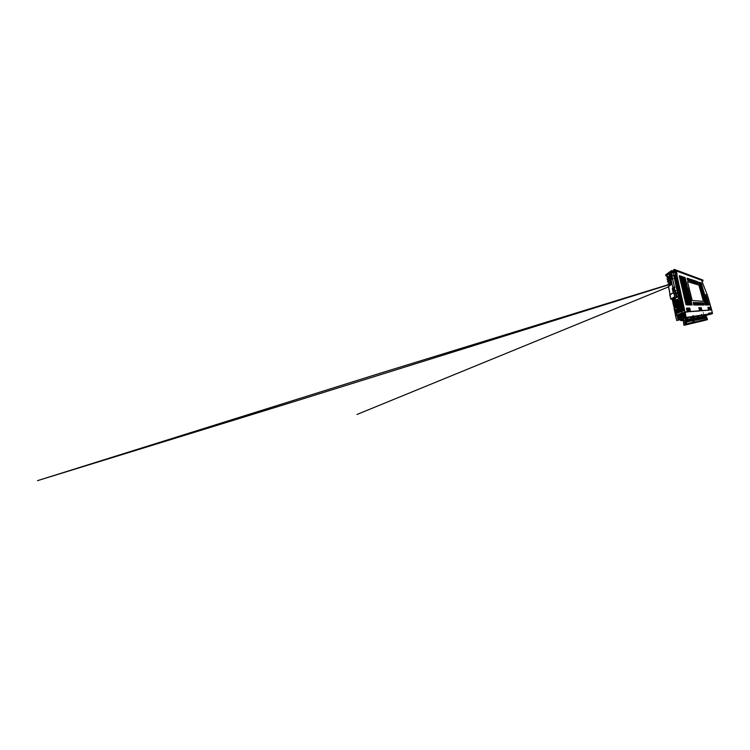 <?xml version="1.0" encoding="UTF-8"?>
<svg xmlns="http://www.w3.org/2000/svg" width="750" height="750" viewBox="0 0 750 750"><rect width="100%" height="100%" fill="white"/><g stroke="black" fill="none" stroke-linecap="round" stroke-linejoin="round"><path stroke-width="0.56" stroke-dasharray="3.75 2.81" d="M707.081 314.325L706.5 314.484L707.081 314.325M706.472 314.213L707.034 314.053L706.472 314.213M694.378 317.494L693.853 317.644L694.378 317.503M701.841 314.156L702.319 315.178M703.003 312.159L703.903 314.625M693 316.584L692.672 315.366M704.672 314.887L704.156 315.009M703.153 312.141L703.866 314.634M693.413 315.291L693.909 316.444M701.587 315.291L701.241 314.231M683.484 316.622L684.019 317.934M682.556 316.744L682.856 318.113M704.869 314.991L704.391 315.131M712.059 313.209L711.638 313.003M696.413 316.097L695.897 316.209M695.1 316.284L694.481 316.425M697.772 315.9L697.247 316.012M702.722 315.15L701.925 315.338M698.897 315.759L698.391 315.863M700.35 315.506L699.872 315.6M703.041 315.178L703.884 314.953M703.125 315.15L703.8 314.981M704.691 314.981L704.184 315M686.934 317.634L688.134 317.334M687.019 317.606L688.05 317.353M683.409 318.562L682.734 318.703M683.812 318.431L683.137 318.572M683.728 318.459L683.231 318.553M683.316 318.581L682.819 318.684"/><path stroke-width="1.12" d="M706.481 314.775L707.344 314.55L706.481 314.747M705.834 314.906L706.556 314.719M705.778 314.916L691.584 317.213M706.706 314.653L707.531 314.438M705.956 315.028L708.787 314.034L686.138 317.391L676.809 320.503L683.269 318.928M708.787 314.109L708.581 313.238L708.694 314.203L693.319 316.688L706.538 314.681L687.366 317.409L683.016 318.759M691.566 317.128L686.119 317.794M687.056 317.466L681.234 319.125M696.216 316.247L697.153 315.947M693.319 316.688L694.519 316.341M686.184 317.597L681.281 319.134L687.009 317.466L685.875 317.447L684.844 312.234L690.469 311.55L689.466 308.681L686.587 308.812M675.553 315.562L676.763 320.512L686.138 317.391L685.097 312.178M711.638 309.938L712.359 312.787L711.647 309.938L710.484 310.041L709.716 307.978L708.384 308.044L708.759 310.05L710.456 309.909M678.337 317.681L677.569 317.784L677.812 318.938L678.553 318.703L678.309 317.541L677.569 317.784M712.369 312.863L711.9 312.928M681.413 319.706L682.781 320.156L682.659 319.022M706.294 314.784L703.5 315.141M693.431 316.669L697.031 315.975M695.887 316.209L696.497 316.078M694.069 316.547L694.725 316.397M694.481 316.425L695.1 316.284M696.328 316.228L704.297 314.887M697.247 316.012L697.781 315.9M701.925 315.338L702.562 315.169M699.619 315.694L700.35 315.506M698.381 315.863L699.028 315.712M700.772 315.506L701.541 315.319M703.894 314.962L703.041 315.178M703.753 314.981L703.125 315.159L703.753 314.981M703.8 314.981L703.125 315.15M699.956 315.581L700.462 315.469M697.369 315.966L697.913 315.853M704.606 314.822L707.466 314.4M704.156 315L704.7 314.887M706.575 314.587L707.119 314.466M704.447 314.934L705.047 314.775M687.3 317.438L693.675 316.481L687.3 317.438M686.25 317.766L693.647 316.491M689.109 317.222L689.812 317.081L689.203 317.278M692.062 316.819L692.841 316.641M688.134 317.334L686.934 317.625M687.928 317.362L687.019 317.616L687.928 317.362M688.05 317.353L687.019 317.606M691.312 316.875L690.694 316.997M688.847 317.306L689.812 317.081M681.337 319.106L686.944 317.494M681.853 318.975L683.812 318.441M683.944 318.347L684.844 318.113M684.703 318.103L685.172 317.991M685.181 317.925L685.819 317.812M685.406 317.859L685.969 317.766M685.884 317.756L686.419 317.625M684.497 318.15L685.35 317.953M682.734 318.703L683.728 318.459M682.819 318.684L683.316 318.581M709.191 314.269L707.4 314.756M710.288 314.006L709.491 314.147M706.519 315.281L706.05 315.431M707.297 315.075L706.425 315.309M711.169 313.969L710.438 314.147M712.481 313.228L708.638 313.378M711.984 312.956L708.938 314.006L712.388 313.5M711.441 313.856L710.681 314.072M710.859 314.053L710.353 314.213M709.294 314.259L708.15 314.597M678.291 285.478L677.55 285.413L677.906 286.997L678.638 286.584L678.272 284.991L677.55 285.413M674.784 299.334L673.575 299.653L674.55 299.653M672.722 298.303L674.025 297.525L675.206 297.806M672.891 298.594L674.081 297.787L675.169 298.134M675.131 298.547L673.941 298.266L673.153 298.875M675.047 298.238L674.025 297.919L673.097 298.547M691.613 318.825L705.966 316.172L705.75 314.803M706.013 316.134L697.753 317.578L697.397 316.078M702.994 316.622L692.747 318.488L692.456 316.95M697.781 316.022L698.119 317.466M693.066 316.762L693.113 318.422M694.491 322.744L693.159 323.091L694.491 322.744M695.906 322.416L694.594 322.753L695.906 322.416M697.266 322.097L695.972 322.425L697.266 322.097M698.578 321.788L699.956 321.459L698.597 321.806M701.062 321.197L699.825 321.516L701.062 321.197M702.234 320.916L701.016 321.234L702.234 320.916M703.378 320.653L702.169 320.963L703.378 320.672M705.534 320.138L704.363 320.438L705.497 320.175M692.644 323.194L693.403 322.978M691.547 323.503L704.906 320.334L691.509 323.494M691.584 323.475L707.419 319.678M705.816 316.312L706.031 316.969L703.397 317.456M705.881 316.388L706.791 317.222L703.5 317.831M706.312 317.831L698.325 319.369M698.672 319.256L698.334 318.637L698.672 319.256L693.638 320.269L692.634 318.628L691.669 318.872M698.503 319.294L698.597 317.775L697.922 317.531M693.431 322.903L694.378 322.688L693.713 320.559L693.028 320.541L695.212 320.072M700.237 318.834L699.3 319.05M699.769 317.203L701.597 317.241M701.156 316.959L703.294 317.147L703.528 318.094L702.863 318.337M700.359 317.475L698.719 317.381M702.394 316.744L702.928 317.006M701.438 318.591L700.369 318.834M698.728 318.384L699.816 318.891L699.516 317.897L698.044 317.503M702.712 316.791L703.472 318.159M698.663 318.141L698.503 318.609M699.084 318.15L698.194 318.609M692.756 316.856L692.681 318.684M698.306 319.322L697.369 318.591L692.7 319.537M698.184 318.863L693.534 319.828M690.684 318.806L683.409 320.606L683.906 325.209L685.331 324.834L684.675 321.872L685.472 321.647L684.675 321.872M691.884 318.534L691.528 316.978L691.884 318.534L690.666 318.816M687.581 317.578L687.928 319.116L685.988 319.669M685.931 317.85L686.316 319.575M687.169 317.644L687.544 319.359M687.656 321.609L688.341 321.337L688.359 319.341L683.616 320.297M686.175 324.75L687.591 324.384L686.175 324.75M687.872 324.347L689.269 323.991L687.872 324.347M689.503 323.962L690.881 323.606L689.503 323.962M691.069 323.588L692.428 323.241L691.069 323.588M692.456 320.634L685.716 322.031L692.456 320.634M692.784 320.634L686.512 321.9L692.812 320.634L693.384 322.997L687.178 324.347L686.625 322.05L687.178 324.422L685.331 324.834M692.747 318.488L691.481 318.797M691.613 318.816L692.709 319.978M686.569 321.684L686.447 321.141L687.788 320.878L687.909 321.412L685.716 322.031M691.378 320.109L691.622 320.663L692.831 320.428L690.891 320.831M685.444 320.916L686.447 321.141L685.444 320.916L685.378 319.875L683.372 320.569L683.934 325.2M688.453 319.659L687.722 319.312M691.134 319.341L691.406 320.541L690.112 320.85M690.272 318.853L690.806 319.209M688.716 319.266L688.088 319.237M690.291 318.938L691.256 319.603L690.572 318.956M688.5 320.025L688.162 320.587L689.081 319.969L688.781 319.266M689.297 321.047L689.897 320.681L688.931 319.359M688.688 319.134L689.897 318.919M690.666 320.775L689.062 321.075M688.828 320.841L689.325 321.047M682.041 319.163L681.319 319.387L681.469 320.541L680.841 320.091L681.328 320.269L681.15 319.416L682.125 319.537M682.491 319.05L682.659 319.866L682.256 319.5M680.925 319.913L680.4 320.231L680.991 320.7M681.816 319.631L682.312 320.297M682.022 320.512L683.775 320.363M683.597 320.297L682.331 320.578M684.356 298.087L684.234 297.45M689.503 296.663L685.763 296.231M674.053 304.622L673.397 305.006L674.363 308.128M687.328 311.991L685.172 312.019L675.834 315.272M674.109 308.259L674.747 307.997M681.9 313.125L679.05 301.238L681.9 313.125L685.05 312.028L676.462 274.237L677.062 274.322L676.284 270.928L675.778 271.247M676.697 274.2L685.05 312.028M708.581 304.959L708.319 304.434L705.056 304.509M708.234 303.741L704.663 303.122M706.538 297.703L702.909 296.841M706.2 296.522L704.1 295.828M705.872 295.341L703.762 294.628M701.213 283.463L698.934 282.488M679.519 276.562L685.003 278.1L679.191 276.15M685.481 279.75L679.528 277.613M685.828 281.147L679.866 279.084M686.175 282.553L680.212 280.566M686.522 283.978L680.559 282.066M686.878 285.403L680.887 283.359M687.225 286.847L681.253 284.878M689.756 297.206L689.391 296.616L683.822 296.025M690.122 298.725L689.784 298.125L684.197 297.638M690.497 300.262L690.159 299.644L684.581 299.259M690.872 301.809L690.534 301.172L684.966 300.891M691.247 303.366L690.909 302.709L685.35 302.541M691.622 304.931L691.266 304.256L685.744 304.2M702.506 288.056L700.2 286.913M701.531 284.597L699.253 283.65M701.859 285.741L699.572 284.812M702.178 286.894L699.9 285.984M702.834 289.219L700.538 288.103M703.162 290.381L700.875 289.303M703.491 291.562L702.759 291.066M704.166 293.934L703.425 293.438M703.828 292.744L703.097 292.247M711.553 309.947L707.494 295.594L702.394 282.506M698.128 283.566L697.931 282.863L698.109 283.566L687.75 280.434L687.384 279.675M697.866 282.356L697.575 281.663L697.791 282.375L687.375 279.066L687.047 278.325M705.938 296.091L706.547 296.569L702.881 296.072L702.628 295.341L704.025 295.575L704.222 296.25M705.853 295.256L702.534 294.834L702.244 294.141M705.609 294.919L706.191 294.853L705.844 295.238M704.025 304.941L703.753 304.172L704.006 304.95L693.872 304.931L693.572 304.078M703.669 303.619L703.416 302.859L703.631 303.637L693.488 303.412L693.188 302.559M701.287 284.269L699.216 283.378M700.969 283.144L698.888 282.216M703.359 300.994L698.916 285.075L687.619 281.756M703.369 301.331L692.156 300.562L687.516 281.766M698.728 284.934L699.047 285.347M685.144 279.328L679.941 278.072L679.491 277.387M684.806 277.95L679.556 276.581L679.144 275.925M685.481 280.716L680.25 279.544L679.837 278.869M685.828 282.113L680.597 281.044L680.184 280.35M686.175 283.519L680.953 282.553L680.531 281.85M686.522 284.934L680.906 283.556M686.869 286.359L681.262 285.084M688.022 288.328L687.675 287.503L687.881 288.356L682.022 287.147L681.666 286.303M688.378 289.781L688.031 288.947L688.247 289.809L682.388 288.703L682.031 287.85M688.734 291.244L688.387 290.409L688.641 291.281L682.753 290.269L682.397 289.406M689.1 292.716L688.791 291.881L688.969 292.753L683.081 291.834L682.772 290.981M689.419 294.225L689.156 293.363L689.334 294.234L683.456 293.428L683.147 292.556M689.738 295.734L689.559 294.862L689.709 295.734L683.831 295.031L683.522 294.159M689.391 296.616L690.028 296.428L690.141 297.234L684.281 296.663L683.85 295.837M689.756 298.125L690.366 297.909L690.562 298.716M690.131 299.644L690.778 299.456L690.881 300.281L685.003 299.925L684.619 299.072M690.506 301.172L691.153 300.984L691.256 301.819L685.397 301.575L685.012 300.712M690.881 302.709L691.538 302.531L691.65 303.366L685.819 303.244L685.406 302.362M691.266 304.256L691.922 304.078L692.016 304.931L686.213 304.922L685.8 304.022M701.606 285.403L699.544 284.55M701.925 286.547L699.872 285.731M702.253 287.691L700.219 287.137M702.572 288.844L700.547 288.337M702.9 290.006L700.884 289.547M703.228 291.169L701.494 291.15L701.25 290.447L702.863 291.431M703.556 292.341L704.212 292.809L701.831 292.369L701.587 291.666L703.2 292.631M703.894 293.512L704.522 294L702.178 293.597L701.906 292.913M706.275 297.262L706.912 297.75L703.228 297.319L702.928 296.634M705.394 298.753L705.206 298.069L706.978 298.266L707.259 298.931L703.575 298.575L703.275 297.881M705.3 299.944L705.544 299.297L707.316 299.456L707.578 300.131L703.903 299.831L703.631 299.137M705.656 301.191L705.891 300.525L707.663 300.647L707.944 301.322L704.278 301.106L703.987 300.394M706.003 302.438L706.238 301.753L708.019 301.856L708.281 302.531L704.606 302.381L704.344 301.669M708.216 303.553L704.963 303.666L704.7 302.944M707.972 303.225L708.525 303.103L708.206 303.534M708.319 304.434L708.984 304.959L705.347 304.959L705.066 304.228M701.756 280.284L702.394 282.488L701.756 280.284L676.284 270.928M670.538 275.119L669.778 273.225L670.978 272.353L673.462 273.047L671.184 272.147L673.444 272.981L675.741 271.341L673.434 273.066L674.044 275.85M671.756 275.447L672.609 278.259L671.428 274.5L672.15 274.312L671.353 274.144L670.969 272.362M674.072 303.497L673.612 301.266L678.872 298.791L677.606 293.034L675.656 292.791L674.072 293.588L673.678 291.684L675.337 290.869L672.928 291.675L675 290.531L674.325 287.381L675 290.531M672.45 278.653L674.484 286.969L672.45 278.653L671.109 279.525L672.853 287.812L674.241 287.006M711.525 309.844L710.456 309.919L711.619 309.816L707.512 295.594L702.394 282.488M672.609 298.847L671.213 298.969L672.609 298.847M672.703 298.509L671.109 299.034L672.909 298.706M672.225 271.669L670.997 272.091L671.812 270.628L672.225 271.669L674.503 271.809L674.784 271.191L673.856 270.609L674.663 270.178L702.891 280.181M665.728 274.997L666.122 275.944L665.831 275.569L671.494 271.65M672 270.666L674.194 270.891M673.941 270.478L673.856 269.438L674.663 270.178M669.591 274.547L669.769 275.175M702.863 280.069L674.484 269.391M671.081 278.541L670.866 275.944L670.228 275.916L670.819 278.719L671.531 278.241L670.941 275.428L670.228 275.916M671.044 275.916L670.566 276.15M673.809 288.909L673.641 290.597L673.322 289.003M673.631 288.938L673.162 289.059M673.828 292.425L669.938 294.853M677.709 293.475L675.684 293.119L674.128 293.812L675.253 293.278M669.722 276.375L669.872 277.069M669.403 274.322L668.55 273.778M702.994 280.819L702.909 280.116M671.362 278.353L670.959 278.044L671.494 278.269M675.262 297.656L678.347 296.4L675.966 296.381L675.244 293.381L674.119 293.812M676.013 296.391L678.3 296.166M708.872 313.387L711.919 312.919L708.834 313.341M673.434 299.559L674.278 298.856L675.319 298.903L674.869 299.316M673.556 298.903L674.597 298.425M675.3 298.894L673.069 299.344M695.691 319.978L706.847 317.766L707.447 319.594L694.369 322.659L693.862 320.559L706.969 317.869L707.456 319.584M698.634 318.478L699.328 319.041M702.975 317.025L699.478 317.869M699.103 318.994L703.444 318.178M699.525 317.916L698.981 317.587M698.606 317.822L698.062 317.569M685.547 319.744L683.55 320.231L683.259 318.675L683.606 320.203L685.453 319.65L685.106 318.103M682.378 320.569L683.597 320.222M689.044 320.025L688.594 319.622L691.209 319.453L689.484 319.706M688.519 319.95L689.091 319.838M688.828 319.237L691.528 318.806M669.609 275.691L669.647 274.491M670.097 278.166L667.078 279.778L669.591 277.772M670.753 282.009L670.078 280.172L670.631 280.566M671.344 283.762L671.138 282.975M671.372 283.941L668.503 286.397L670.106 294.366M668.531 286.575L671.025 284.587M672.656 298.059L670.847 299.119M673.828 292.444L669.891 294.516M669.75 276.572L666.919 277.838L669.422 275.841M670.012 279.806L667.481 281.784M670.519 282.188L667.95 284.147L670.547 284.85M667.706 282.047L669.947 282.516M670.294 279.113L667.537 281.625L667.856 282.037L670.584 280.584M668.184 284.4L671.081 282.975M668.569 278.447L667.153 278.119M669.047 280.425L667.303 280.041M670.772 299.025L674.7 296.775L674.053 293.962M670.022 294.413L668.419 286.406L671.278 284.409M671.081 282.919L671.025 284.709M669.844 276.975L667.078 279.788M670.866 281.531L670.678 280.528M676.744 296.25L676.172 293.184L677.681 293.381L676.172 293.184M673.903 293.859L673.856 292.528M670.894 298.941L669.891 294.591M670.941 299.128L671.972 299.194M675.497 315.562L676.763 320.512M673.744 299.831L675.291 299.278L674.766 298.416L673.125 298.903L673.622 299.822M706.847 317.766L693.713 320.438L706.987 317.869M683.212 318.694L683.672 320.306M683.372 320.587L684.009 325.294M670.584 280.528L670.641 282.019L667.95 284.147M669.572 274.528L669.534 275.653L666.928 277.866M665.616 274.903L665.991 275.944M674.072 293.588L677.681 293.363L675.684 293.119M670.875 299.128L669.731 294.666L673.65 292.453M668.841 284.541L380.766 373.003L37.5 480.647L300.113 399.703L669.253 284.616M668.513 286.913L357 414.441L668.503 286.884M679.106 316.913L679.012 315.234M680.222 316.537L680.138 314.85M680.55 318.056L680.588 316.941M679.519 318.384L679.453 317.316M681.356 316.163L680.991 314.55L681.478 316.116M681.469 316.65L680.925 316.669L681.188 317.85L681.966 317.597L681.703 316.406L680.925 316.669M680.812 317.972L680.559 316.791L679.791 317.044L680.044 318.216L680.812 317.972M699.619 310.95L690.478 311.578L699.497 310.837M708.703 310.191L701.916 310.631L708.609 310.087M682.041 313.228L679.284 301.2M684.844 312.234L675.544 315.534M683.944 316.997L683.663 315.722L682.809 316.003L683.091 317.269L683.944 316.997M682.341 313.866L682.753 315.722L683.597 315.441L683.184 313.575L682.341 313.866L683.222 313.744M683.55 313.444L683.962 315.319L684.825 315.028L684.403 313.144L683.55 313.444L684.3 315.206M685.181 316.594L684.891 315.319L684.028 315.6L684.309 316.875L685.181 316.594M679.669 318.337L679.425 317.166L678.666 317.419L678.919 318.581L679.669 318.337M679.35 316.828L678.975 315.075L678.234 315.338L678.6 317.081L679.35 316.828M681.628 316.069L681.244 314.288L680.475 314.55L680.85 316.322L681.628 316.069M680.484 316.453L680.1 314.681L679.341 314.953L679.716 316.706L680.484 316.453M678.234 317.203L677.878 315.459L677.137 315.722L677.503 317.447L678.234 317.203M683.25 315.562L682.866 313.884M683.597 317.1L683.691 315.881M678.066 317.259L677.906 315.619M678.394 318.75L678.169 317.738M675.609 315.506L674.1 308.222M680.991 314.55L680.475 314.55M681.506 316.819L681.694 317.681M679.866 314.944L679.341 314.953M680.325 317.025L679.791 317.044M678.759 315.328L678.234 315.338M679.228 317.4L678.666 317.419M677.719 315.684L677.137 315.722M677.663 315.703L678 317.278M678.113 317.766L678.328 318.778M683.344 315.994L682.809 316.003M710.034 309.488L709.8 308.672L708.703 308.747L708.938 309.572L710.034 309.488M708.759 310.05L701.944 310.753L701.091 308.4L699.328 308.484L699.684 310.791L701.916 310.613M701.147 309.197L699.703 309.291L699.956 310.238L701.391 310.134L700.809 309.319M699.684 310.791L690.469 311.55M689.541 309.9L687.553 310.022L687.816 311.137L689.803 310.997L689.175 310.041M686.747 309.506L689.531 308.962M687.112 309.075L687.403 311.803M684.919 315.422L684.028 315.6M684.384 315.591L684.647 316.762M684.431 313.266L683.906 313.444M703.594 315.113L706.575 314.662M687.197 317.559L687.769 317.4L687.197 317.569M707.391 315.047L706.922 315.178M676.725 284.288L677.062 284.972M703.088 316.509L702.759 315.262M693.028 320.559L693.638 320.269M691.725 318.994L692.625 318.6M705.159 320.259L704.466 320.438L705.159 320.259M703.922 320.569L704.616 320.381L703.922 320.55M702.844 320.822L703.547 320.634L702.844 320.822M701.737 321.084L702.45 320.897L701.737 321.066M700.594 321.356L701.306 321.169L700.584 321.337M699.403 321.637L700.125 321.45L699.403 321.619M698.175 321.928L698.906 321.731L698.175 321.909M696.909 322.228L697.641 322.031L696.909 322.228M695.588 322.538L696.328 322.341L695.588 322.538M694.219 322.866L692.1 323.363L694.219 322.847M706.163 319.191L706.622 319.603L706.163 319.191M705.122 319.425L705.591 319.847L705.122 319.425M704.034 319.669L704.278 320.147M702.909 319.922L703.406 320.353L702.909 319.922M701.756 320.184L702.019 320.672M700.547 320.447L700.828 320.953M699.309 320.728L699.591 321.234M698.016 321.019L698.569 321.469L698.016 321.019M696.675 321.319L696.994 321.834M695.288 321.628L695.878 322.097L695.288 321.628M706.294 317.766L702.75 318.459M694.875 320.138L693 320.447M697.612 319.519L695.672 319.903M697.894 319.462L698.372 319.322M700.35 317.428L699.891 317.288M701.55 317.213L701.1 317.072M697.697 318.694L697.434 317.653M706.172 319.2L706.388 319.659M705.122 319.434L705.347 319.903M702.919 319.931L703.162 320.409M698.016 321.028L698.316 321.534M695.288 321.637L695.616 322.153M687.844 319.275L688.509 319.163M691.172 318.562L690.825 317.081M685.256 318.056L685.969 319.556L685.603 317.944M689.784 323.897L689.016 324.075L689.784 323.897M688.237 324.281L689.006 324.103L688.237 324.281M688.162 324.281L687.366 324.469L688.162 324.281M686.578 324.675L687.384 324.488L686.578 324.675M686.484 324.675L684.853 325.078L686.484 324.675M691.331 323.531L689.822 323.906L691.331 323.531M688.444 323.822L688.847 323.072L688.444 323.822M690.112 323.438L690.478 322.706L690.112 323.438M691.556 322.462L691.706 323.062L692.053 322.35M691.931 323.016L691.791 322.425M688.716 323.756L688.303 323.203M690.356 323.381L689.972 322.828M685.397 324.928L684.722 321.863M686.128 324.619L685.462 321.637M691.294 319.734L692.7 319.922L692.831 320.428L691.509 320.156M687.675 321.516L688.556 321.291L688.387 320.541M687.197 319.425L687.506 320.775M685.406 320.062L685.575 320.812L687.788 320.878M687.909 321.412L685.744 321.909M690.909 320.944L691.622 320.663M690.741 320.859L690.159 321.019M681.731 319.819L682.181 319.688M680.681 319.406L680.803 319.95M678.544 292.744L678.384 292.022M678.928 293.634L678.853 294.159M679.65 296.878L679.322 296.259M679.809 298.444L679.641 297.694M690.112 298.556L686.353 298.247M679.369 312.375L679.284 310.866M686.194 298.359L690.131 298.678M680.588 296.428L680.569 295.172M675.581 307.641L675.253 304.762M673.866 303.581L672.891 298.8M676.856 313.003L677.353 312.966M673.631 301.256L673.322 299.738M681.647 313.181L675.788 315.281M675.478 307.256L674.972 304.828M674.081 299.812L674.316 300.919L673.753 301.2M675.178 304.397L674.475 304.416L675.178 307.809L675.834 307.538L675.122 304.134L674.475 304.416M674.963 302.738L675.253 301.762M679.603 307.828L679.509 306.272M678.488 308.269L678.394 306.722M677.4 308.709L677.306 307.172M676.613 311.841L677.072 311.597M680.494 311.962L680.391 310.35M678.469 310.837L678.834 312.572L679.594 312.291L679.219 310.556L678.469 310.837L679.266 310.772M678.263 312.787L678.159 311.184M680.044 309.881L679.95 308.297M678.928 310.312L678.825 308.738M677.831 310.734L677.728 309.169M676.744 311.156L676.65 309.591M679.153 305.784L679.069 304.266M678.056 306.244L677.972 304.734M676.978 306.694L676.884 305.194M678.722 303.759L678.638 302.269M677.625 304.237L677.541 302.756M676.556 304.706L676.472 303.225L675.694 303.272L676.041 304.922L676.763 304.613L676.406 302.944L675.694 303.272M676.247 302.156L676.303 301.284M683.831 310.809L683.728 309.169M682.65 311.241L682.556 309.609M683.353 308.691L683.259 307.087M682.181 309.141L682.097 307.538M681.722 307.059L681.638 305.494M681.262 305.006L681.188 303.469M681.947 302.475L681.881 300.956M680.812 302.963L680.737 301.462M681.497 300.441L681.422 298.95M680.363 300.947L680.297 299.466M681.038 298.425L680.981 296.962M679.922 298.941L679.856 297.497M679.697 295.012L680.072 296.672L680.831 296.306L680.456 294.637L679.697 295.012L680.531 295.003M679.481 296.962L679.416 295.538M679.041 294.994L678.984 293.606M678.609 293.053L678.562 291.684M679.266 290.541L679.228 289.209M678.178 291.122L678.141 289.791M678.834 288.619L678.797 287.306M677.756 289.209L677.719 287.906M678.403 286.716L678.141 285.562M677.334 287.316L677.306 286.031M677.981 284.822L677.953 283.566M676.922 285.441L676.894 284.184M677.559 282.956L677.541 281.719M676.509 283.584L676.481 282.356M677.137 281.1L677.128 279.891M676.097 281.737L676.078 280.538M676.725 279.262L676.716 278.081M675.694 279.909L675.675 278.728M676.322 277.434L676.312 276.281M675.291 278.1L675.281 276.947M678.394 301.181L678.45 300.309M677.316 301.669L677.372 300.797M679.706 292.491L679.659 291.122M680.091 293.044L680.147 294.45M682.416 304.528L682.331 302.981M682.884 306.6L682.791 305.016L681.947 305.081L682.341 306.816L683.128 306.497L682.734 304.753L681.947 305.081M679.041 301.247L673.847 303.6L676.312 315.103M676.584 300.844L676.809 301.903L677.531 301.566L677.147 300.9M677.653 300.347L677.878 301.416L678.619 301.078L678.225 300.413M674.475 276.9L674.812 278.409L675.506 277.959L675.169 276.45L674.475 276.9L675.066 277.087M675.497 276.234L675.834 277.744L676.538 277.294L676.191 275.775L675.497 276.234L676.087 276.422M674.878 278.691L675.206 280.209L675.909 279.778L675.459 278.869M675.9 278.034L676.238 279.562L676.95 279.122L676.491 278.222M675.272 280.5L675.609 282.028L676.312 281.606L675.862 280.669M676.303 279.853L676.65 281.4L677.362 280.959L677.016 279.413L676.303 279.853L676.903 280.031M676.022 283.866L676.725 283.453L676.378 281.897L675.675 282.319L676.022 283.866M676.716 281.691L677.062 283.247L677.784 282.816L677.316 281.859M676.425 285.722L677.137 285.309L676.791 283.744L676.087 284.166L676.425 285.722M677.128 283.538L677.484 285.113L678.206 284.691L677.85 283.116L677.128 283.538L677.728 283.697M676.491 286.022L676.838 287.597L677.559 287.194L677.203 285.609L676.491 286.022L677.081 286.163M676.903 287.897L677.259 289.481L677.981 289.088L677.625 287.494L676.903 287.897L677.494 288.028M677.972 287.297L678.328 288.9L679.069 288.497L678.703 286.884L677.972 287.297L678.572 287.438M677.325 289.781L677.681 291.384L678.413 291L678.047 289.387L677.325 289.781L677.916 289.903M678.759 290.812L679.5 290.419L679.134 288.797L678.394 289.2L678.759 290.812M677.747 291.694L678.103 293.316L678.834 292.931L678.478 291.309L677.747 291.694L678.337 291.806M678.825 291.122L679.191 292.753L679.941 292.369L679.566 290.728L678.825 291.122L679.425 291.244M678.169 293.616L678.534 295.256L679.275 294.881L678.909 293.241L678.169 293.616L678.759 293.719M679.256 293.062L679.631 294.703L680.381 294.328L680.006 292.678L679.256 293.062L680.081 293.016M678.6 295.556L678.966 297.206L679.706 296.85L679.341 295.191L678.6 295.556L679.191 295.659M679.031 297.525L679.397 299.184L680.156 298.837L679.781 297.159L679.031 297.525L679.622 297.609M680.138 296.991L680.513 298.669L681.281 298.312L680.897 296.625L680.138 296.991L680.737 297.084M679.472 299.503L679.837 301.181L680.597 300.844L680.222 299.147L679.472 299.503L680.062 299.578M680.588 298.988L680.962 300.675L681.731 300.328L681.356 298.631L680.588 298.988L681.188 299.062M679.913 301.5L680.288 303.197L681.047 302.859L680.672 301.163L679.913 301.5L680.503 301.566M681.038 300.994L681.413 302.7L682.191 302.362L681.806 300.647L681.038 300.994L681.638 301.059M680.353 303.516L680.737 305.231L681.506 304.903L681.122 303.188L680.353 303.516L680.944 303.572M681.487 303.028L681.872 304.753L682.659 304.425L682.266 302.691L681.487 303.028L682.087 303.084M680.803 305.55L681.188 307.275L681.966 306.966L681.581 305.231L680.803 305.55L681.394 305.597M681.262 307.603L681.647 309.347L682.425 309.047L682.041 307.294L681.262 307.603L681.853 307.641M682.8 308.906L683.597 308.597L683.203 306.834L682.406 307.144L682.8 308.906M681.712 309.675L682.106 311.438L682.894 311.147L682.5 309.384L681.712 309.675L682.303 309.703M683.278 311.006L684.075 310.716L683.681 308.934L682.875 309.234L683.278 311.006M676.238 300.994L675.534 301.331L675.75 302.381L676.462 302.053L676.238 300.994M675.197 301.481L674.494 301.809L674.719 302.85L675.413 302.531L675.197 301.481M676.462 274.237L673.856 275.972L672 275.409M677.606 293.034L673.856 275.972M687.178 311.85L685.303 311.972M704.034 298.622L703.903 298.153M704.381 299.869L704.241 299.391M704.728 301.134L704.587 300.637M705.084 302.4L704.944 301.884M705.441 303.675L705.628 303.159M705.797 304.959L706.059 304.528M706.453 303.694L706.312 303.178M706.809 304.959L706.659 304.425M707.841 304.959L707.691 304.434M708.122 304.959L708.084 304.434M707.475 304.434L707.625 304.959M707.128 303.197L707.269 303.703L707.737 303.216M707.203 304.959L707.053 304.425M706.444 304.416L706.594 304.959M706.847 303.703L706.706 303.188M706.097 303.169L706.238 303.694M705.75 301.922L705.891 302.438M705.403 300.694L705.534 301.181M705.112 297.544L704.494 297.469M706.181 304.959L705.581 304.959M705.825 303.684L705.675 303.159M705.487 303.15L705.225 303.666M705.469 302.419L705.328 301.903M704.784 301.875L704.869 302.391M705.122 301.153L704.981 300.666M704.372 300.619L704.513 301.116M704.766 299.906L704.634 299.428M704.025 299.372L704.166 299.85M703.688 298.134L703.809 298.594M703.35 298.369L704.953 298.706M705.516 300.703L703.95 300.591M705.169 299.475L703.603 299.334M705.862 301.931L704.306 301.856M674.466 287.334L672.853 287.812M675.862 274.106L675.891 272.944M676.912 313.275L676.866 311.747M701.006 308.4L698.934 308.259M699.938 310.181L700.913 310.106L700.997 309.45L699.731 309.384M709.603 307.987L708.075 307.847M708.928 309.516L709.678 308.897L708.731 308.831M687.806 311.072L689.25 310.959L689.316 310.031L687.581 310.134M675.244 290.494L675.881 290.925L675.328 290.869L675.741 292.791M672.684 278.606L673.237 278.738L672.609 278.259M674.569 287.334L675.047 287.1L674.484 286.969M697.903 282.853L687.544 279.628M697.575 281.663L687.206 278.278M706.35 295.875L702.675 295.341M706.013 294.703L702.328 294.103M690.581 311.541L689.738 308.044L686.438 308.175L687.281 311.812M701.991 310.603L701.194 307.622L698.794 307.706L699.6 310.8M710.513 309.909L709.772 307.303L707.934 307.369L708.694 310.05M703.753 304.172L693.675 304.031M703.397 302.859L693.3 302.522M701.681 284.034L699.338 283.303M701.362 282.9L699.019 282.141M703.397 300.984L699.084 285.328M698.775 284.906L687.666 281.728M685.584 279.019L679.734 277.2M685.237 277.641L679.397 275.728M685.922 280.406L680.081 278.681M686.269 281.803L680.428 280.172M686.616 283.219L680.784 281.672M686.962 284.634L681.131 283.191M687.319 286.059L681.487 284.709M687.675 287.503L681.853 286.247M688.031 288.947L682.209 287.794M688.387 290.409L682.575 289.35M688.753 291.881L682.941 290.925M689.119 293.353L683.316 292.509M689.484 294.844L683.681 294.103M689.859 296.344L684.056 295.706M684.666 298.284L690.45 298.753M690.234 297.853L684.441 297.328M690.609 299.381L684.816 298.959M690.984 300.909L685.2 300.6M691.369 302.456L685.594 302.259M691.753 304.012L685.978 303.928M702 285.169L699.666 284.475M702.328 286.312L699.994 285.656M702.647 287.456L700.322 286.837M702.975 288.609L700.65 288.038M703.303 289.772L700.988 289.237M703.631 290.944L701.325 290.438M703.969 292.116L701.663 291.656M704.297 293.297L702 292.875M706.688 297.056L703.022 296.578M706.519 297.6L706.959 297.431L706.509 297.572M707.025 298.238L703.369 297.834M707.362 299.419L703.716 299.091M707.709 300.619L704.072 300.356M708.047 301.819L704.419 301.622M708.394 303.028L704.775 302.906M708.741 304.247L705.131 304.191M708.562 304.772L709.022 304.613L708.553 304.744M698.878 302.747L703.331 302.887M693.225 302.559L698.878 302.728L699.084 303.534M703.688 304.209L693.609 304.069M699.028 304.941L698.812 304.125L699 304.941M699.244 304.134L699.459 304.95M698.653 303.525L698.419 302.728L698.625 303.525M692.925 280.209L697.519 281.709M687.141 278.325L692.456 280.059L692.634 280.734M693.103 280.884L692.456 280.059M692.475 280.041L692.663 280.744M697.847 282.891L693.263 281.475M693.441 282.15L693.253 281.447L687.478 279.675M692.784 281.325L692.972 282.009M692.812 281.306L693 282.019M681.778 286.294L687.609 287.55M687.966 288.994L682.144 287.841M688.322 290.456L682.509 289.397M688.688 291.919L682.875 290.972M689.053 293.4L683.241 292.556M689.419 294.891L683.616 294.15M676.116 273.938L675.422 274.397L675.094 272.916L675.778 272.447L676.116 273.938M670.144 274.978L671.353 274.144M671.119 279.6L670.397 279.591L672.366 278.287M670.397 279.591L669.6 275.766L671.428 274.5M676.753 302.794L677.109 304.462L677.841 304.144L677.484 302.466L676.753 302.794L677.325 302.85M677.831 302.316L678.197 303.994L678.938 303.666L678.572 301.978L677.831 302.316L678.413 302.372M676.106 305.241L676.462 306.909L677.184 306.609L676.828 304.931L676.106 305.241L676.678 305.278M677.175 304.781L677.531 306.459L678.272 306.15L677.906 304.462L677.175 304.781L677.756 304.819M678.263 304.312L678.628 306.009L679.378 305.691L679.012 303.984L678.263 304.312L678.844 304.359M676.528 307.228L676.884 308.916L677.616 308.625L677.25 306.928L676.528 307.228L677.091 307.256M677.606 306.778L677.962 308.484L678.713 308.184L678.347 306.469L677.606 306.778L678.178 306.816M678.694 306.328L679.069 308.034L679.819 307.734L679.453 306.009L678.694 306.328L679.284 306.366M675.881 309.656L676.228 311.353L676.959 311.072L676.603 309.375L675.881 309.656L676.434 309.675M676.95 309.234L677.306 310.941L678.047 310.65L677.681 308.944L676.95 309.234L677.512 309.253M678.028 308.803L678.394 310.519L679.144 310.228L678.778 308.503L678.028 308.803L678.609 308.822M679.134 308.363L679.509 310.087L680.269 309.797L679.894 308.062L679.134 308.363L679.725 308.391M676.294 311.672L676.65 313.378L677.381 313.106L677.025 311.391L676.294 311.672L676.856 311.681M677.372 311.259L677.737 312.975L678.478 312.703L678.113 310.978L677.372 311.259L677.944 311.269M679.575 310.416L679.95 312.159L680.728 311.878L680.344 310.125L679.575 310.416L680.166 310.434M675.047 287.1L674.625 287.344M672.928 291.675L672.272 288.562L674.325 287.381M673.369 290.812L674.119 290.391L673.688 288.366L672.938 288.797L673.369 290.812M675.806 290.606L675.337 290.859M673.434 288.9L672.938 288.797M703.538 293.831L703.35 293.166L701.934 292.913M689.738 308.044L689.466 308.681M709.772 307.303L709.538 307.781M701.194 307.622L700.95 308.166M687.628 310.312L689.353 310.2M708.769 308.953L709.678 308.897M699.769 309.534L700.997 309.45M703.875 295.041L703.688 294.366L702.272 294.141M683.475 309.262L682.875 309.234M683.006 307.181L682.406 307.144M678.994 289.331L678.394 289.2M676.669 284.316L676.087 284.166M676.266 282.478L675.675 282.319M676.087 301.388L675.534 301.331M675.637 273.113L675.094 272.916M706.434 302.456L706.238 301.753M706.087 301.219L705.891 300.525M705.741 299.981L705.544 299.297M671.297 270.769L665.681 274.781M675.722 271.275L673.425 272.906M669.478 272.044L669.675 272.981M669.506 274.209L669.919 273.919M670.397 276.375L670.772 278.175M671.053 276L671.494 278.1M673.116 289.284L673.322 290.241M671.559 298.819L672.122 298.669L671.597 298.931M672.441 298.856L671.55 299.006L672.431 298.819M711.994 312.778L708.581 313.238M705.816 315.056L712.312 313.65L705.938 315.487M697.753 317.578L693.431 318.328M706.078 316.031L703.088 316.547M691.847 318.637L692.663 318.394L692.325 316.988M691.622 323.484L707.391 319.688M706.022 316.969L706.894 317.597M703.528 318L699.862 318.722L699.647 317.887L703.322 317.213M693.769 320.231L692.653 318.769M692.634 318.534L691.622 318.834M691.059 318.694L687.947 319.237M691.884 318.488L691.172 318.609M690.375 323.784L684.038 325.294L690.375 323.784M686.419 321.722L686.306 321.244M688.191 321.375L688.003 320.559M688.237 319.462L687.759 319.491M690.197 318.994L691.097 319.312L690.197 318.994M689.072 320.981L689.709 320.803M689.747 320.719L689.522 319.762M691.275 319.434L691.416 320.381M682.153 320.25L682.603 320.119M683.1 318.956L683.513 320.053M673.434 304.959L672.244 299.119M676.8 274.237L676.05 270.956M671.203 272.325L671.587 274.116M671.663 274.462L671.869 275.4M675.497 292.838L675.084 290.916M702.084 281.391L702.891 280.95L702.084 281.4M702.956 280.8L701.794 280.369M676.069 270.947L674.316 270.309M669.431 275.906L666.994 277.725L669.478 276.178M669.6 277.856L667.144 279.675L669.656 278.128M670.022 279.9L667.547 281.663L670.078 280.172M670.519 282.291L668.025 284.044L670.584 282.572M671.184 282.938L671.353 283.753M669.825 273.469L666.141 275.925L668.353 276.553M672.966 271.003L673.181 271.997M670.678 276.216L671.062 278.016M674.859 296.953L673.444 297.656M673.416 289.144L673.622 290.1M674.288 300.816L678.825 298.556M678.394 296.625L675.188 298.191M692.925 320.756L693.431 322.875M691.706 318.919L691.875 319.641M673.397 304.997L672.197 299.137M675.516 315.384L674.053 308.25M667.781 282.066L669.9 282.544M668.259 284.419L670.509 284.878M666.056 275.953L668.297 276.591M667.219 278.137L668.522 278.484M667.369 280.059L669 280.463M673.641 269.728L673.856 270.684M671.991 299.203L670.922 299.137"/></g></svg>
